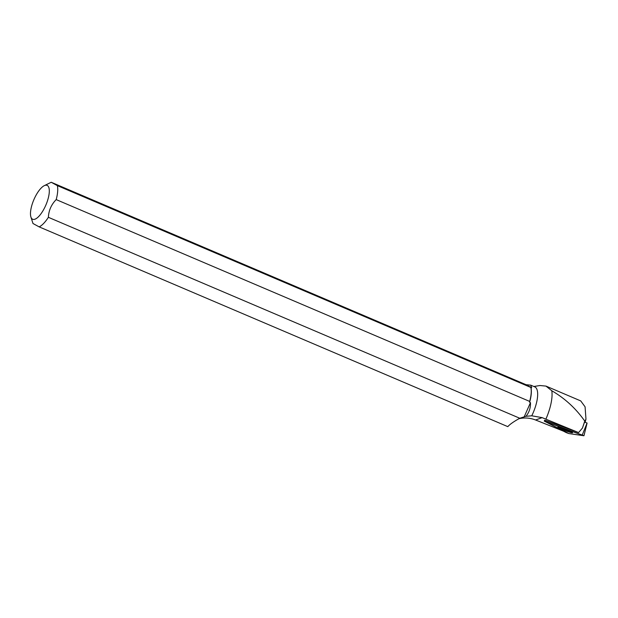 <?xml version="1.0" encoding="UTF-8"?>
<svg xmlns="http://www.w3.org/2000/svg" width="618" height="618" viewBox="0 0 618 618"><rect width="100%" height="100%" fill="white"/><g stroke="black" fill="none" stroke-linecap="round" stroke-linejoin="round"><path stroke-width="0.93" d="M584.304 422.009L587.1 423.044L583.956 435.721L544.242 421.059L566.212 432.6L568.83 433.566L583.956 435.721M571.171 431.727A7.887 0.718 -159.1 0 0 563.083 428.374A7.887 0.718 -159.1 0 0 557.853 427.1A7.887 0.718 -159.1 0 0 559.251 428.112A7.887 0.718 -159.1 0 0 567.394 431.48A7.887 0.718 -159.1 0 0 572.577 432.731A7.887 0.718 -159.1 0 0 571.171 431.727M518.656 418.772C524.443 417.444 530.097 417.853 535.597 420.001L563.384 431.125M544.952 420.418L545.949 420.564L545.601 421.422M44.264 185.67A18.424 6.574 -66.9 0 0 34.106 199.15A18.424 6.574 -66.9 0 0 30.908 216.995A18.424 6.574 -66.9 0 0 42.287 211.866A18.424 6.574 -66.9 0 0 49.255 192.492A18.424 6.574 -66.9 0 0 44.264 185.67L51.008 182.364A24.573 8.768 -66.9 0 1 51.209 182.264L526.042 384.697L530.731 385.161L534.779 386.883A24.264 8.66 113.1 0 1 531.766 415.798L542.125 417.629L578.587 432.577L545.949 420.564M530.731 385.161L531.665 387.772L530.847 387.424A24.264 8.66 113.1 0 1 529.618 402.279L530.46 402.635C530.684 407.865 529.178 412.415 525.949 416.293L531.766 415.798M545.933 419.019A31.464 11.224 113.1 0 0 551.797 390.746L545.98 386.103L539.939 385.516L533.89 386.505M56.184 199.599A24.573 8.768 -66.9 0 0 57.343 185.624L530.839 387.447A24.573 8.768 113.1 0 1 529.68 401.422L56.184 199.599C51.34 204.543 48.729 210.444 48.374 217.312A24.573 8.768 -66.9 0 1 39.15 226.876L507.818 426.644C509.703 424.419 513.689 421.623 519.769 418.247L525.949 416.293M580.711 400.889L585.076 406.822L585.972 419.104L584.852 421.221C576.046 408.629 565.03 398.471 551.797 390.746M578.587 432.577L582.426 428.089L584.852 421.221M48.374 217.312L519.769 418.247M529.68 401.422L529.618 402.279M51.209 182.264L57.343 185.624M39.15 226.876L33.017 223.523M584.234 422.743L582.426 428.089M570.885 431.58A7.771 0.711 20.9 0 1 562.712 428.66A7.771 0.711 20.9 0 1 559.877 427.37M530.46 402.635L524.265 416.679M526.042 384.697L531.665 387.772M585.146 422.318L585.972 419.104M544.528 421.267L568.83 433.566L583.825 435.736L544.528 421.267M582.28 434.925L587.069 423.029M542.125 417.629L535.597 420.001M544.682 420.225L544.242 421.059M580.704 400.897L545.98 386.096M30.908 216.995L33.009 223.569"/></g></svg>
